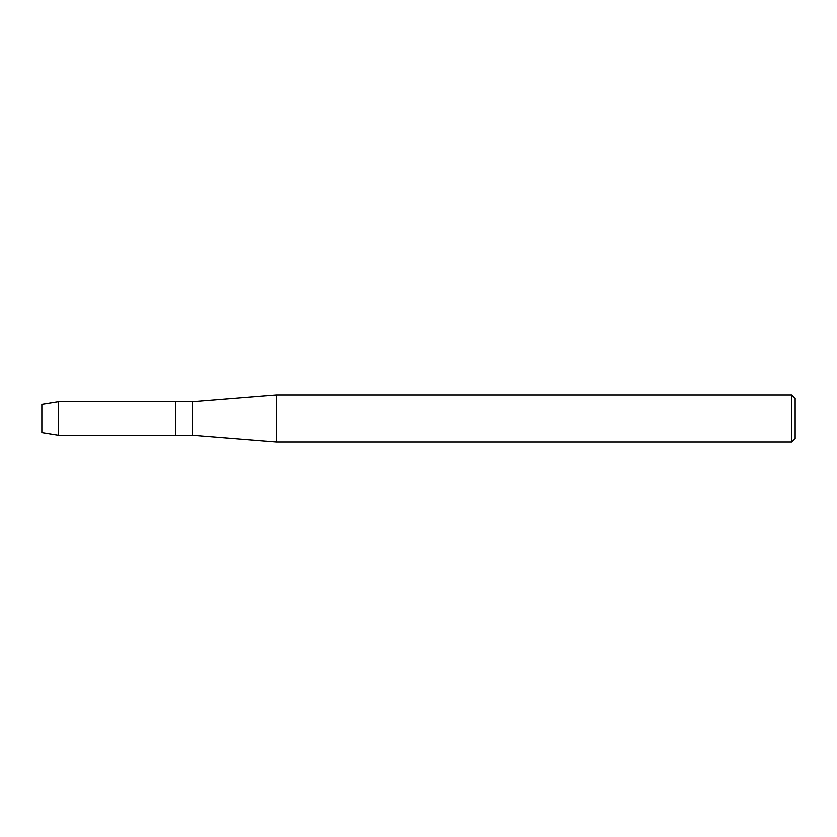 <?xml version="1.0" encoding="UTF-8"?>
<svg xmlns="http://www.w3.org/2000/svg" width="837" height="837" viewBox="0 0 837 837"><rect width="100%" height="100%" fill="white"/><g stroke="black" fill="none" stroke-linecap="round" stroke-linejoin="round"><path stroke-width="1.26" d="M41.85 432.562L41.85 404.438L58.59 401.76L192.51 401.76L276.21 395.064L791.802 395.064L795.15 398.412L795.15 438.588L791.802 441.936L276.21 441.936L192.51 435.24L175.77 435.24L175.77 401.76L175.77 435.24L58.59 435.24L41.85 432.562L41.85 404.438M192.51 435.24L192.51 401.76M276.21 441.936L276.21 395.064M791.802 441.936L791.802 395.064M58.59 435.24L58.59 401.76"/></g></svg>
